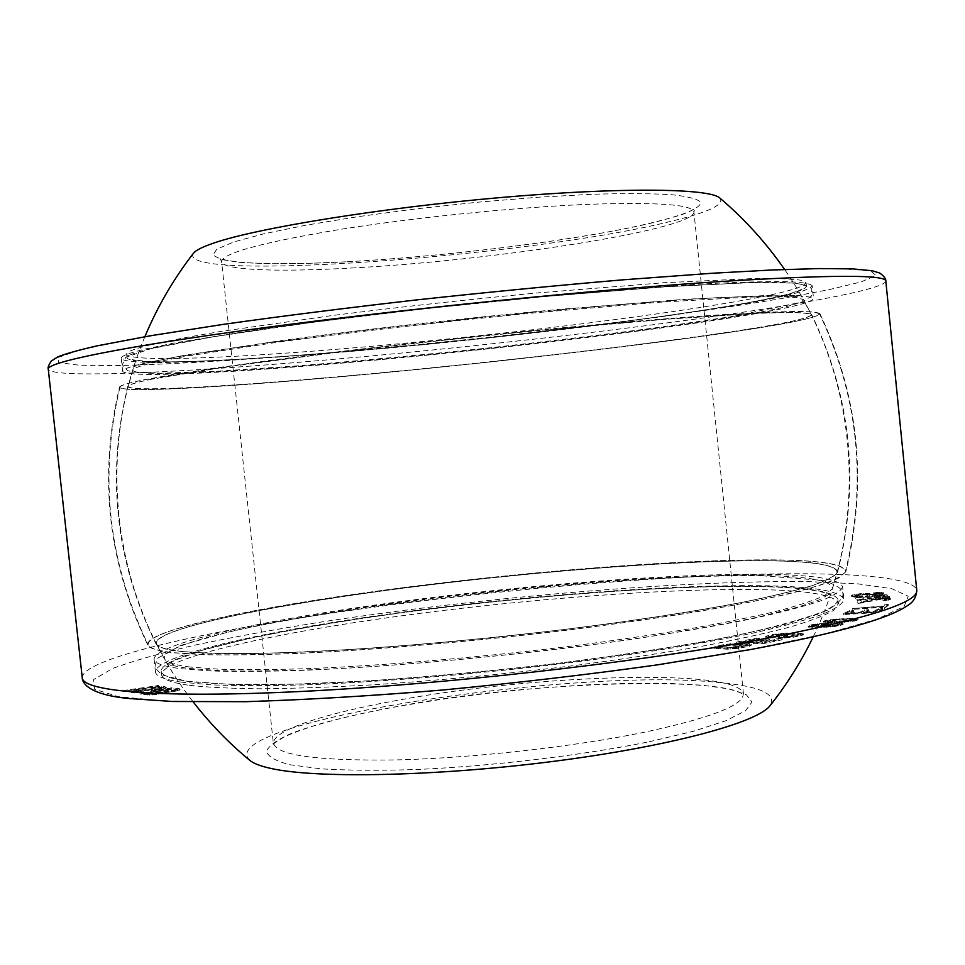 <?xml version="1.0" encoding="UTF-8"?>
<svg xmlns="http://www.w3.org/2000/svg" width="965" height="965" viewBox="0 0 965 965"><rect width="100%" height="100%" fill="white"/><g stroke="black" fill="none" stroke-linecap="round" stroke-linejoin="round"><path stroke-width="0.72" stroke-dasharray="4.83 3.62" d="M193.398 253.337C174.677 282.998 532.029 256.22 670.12 221.528C708.587 212.312 725.149 204.471 719.794 198.006M249.79 760.36C210.442 722.664 572.559 667.129 717.381 682.364C759.6 686.091 777.151 693.859 770.046 705.68M150.685 344.758C134.256 348.787 126.234 351.948 126.62 354.252C129.998 362.731 240.9 357.87 368.714 346.556C497.349 335.132 643.269 317.594 733.436 302.021C780.118 293.927 804.327 287.534 806.089 282.829L800.299 280.127C791.059 278.873 775.739 278.33 754.328 278.511L663.269 282.769L537.674 292.914C467.144 299.62 398.738 307.147 332.443 315.507L221.033 331.405C191.637 336.315 168.187 340.766 150.685 344.758M187.741 685.09C170.66 682.532 161.951 679.058 161.613 674.68C162.204 657.913 270.622 633.679 397.387 616.358C524.972 598.963 671.121 587.781 762.748 589.663C810.19 590.701 835.437 595.333 838.489 603.535L833.676 610.302C825.111 615.405 810.479 621.002 789.756 627.105C765.559 633.402 735.849 639.867 700.626 646.49C662.666 653.064 621.279 659.348 576.479 665.307C506.48 674.004 438.279 680.53 371.851 684.885C330.042 687.213 292.636 688.515 259.645 688.781C229.803 688.467 205.834 687.237 187.741 685.09M158.863 686.356L124.762 691.157L158.863 686.356L158.767 685.524L124.666 690.313L158.767 685.524M142.325 692.026L131.759 692.725L133.773 691.398L139.081 690.457L161.312 689.034L161.662 688.383L159.695 688.045L151.469 688.214L161.903 687.273L166.342 688.045L158.441 690.168L142.145 690.542L135.944 692.05L142.325 692.026L142.229 691.169L132.868 692.098L131.409 691.579L133.677 690.554L142 689.215L159.647 688.6L161.565 687.538L152.832 687.623L151.372 687.37L154.364 686.971L163.724 686.525L166.245 687.201L164.098 688.214L151.324 689.951L139.732 689.987L135.848 691.193L142.229 691.169M165.124 692.593L152.796 694.921L140.058 694.173L171.758 688.684L180.045 689.818L172.409 691.869L165.124 692.593L165.027 691.724L158.718 693.365L149.418 694.257L139.961 693.316L171.661 687.828L179.068 688.66L179.948 688.95L179.176 689.444L165.027 691.724M737.513 644.234L744.956 644.644L735.957 646.321L732.978 646.152L738.382 645.151L732.351 644.958L718.539 647.515L732.881 648.359L749.455 644.897L751.361 645.151L749.576 646.224L738.104 648.371L727.031 649.204L713.931 648.13L723.75 645.476L737.513 644.234L737.417 643.317L744.859 643.727L735.861 645.404L732.893 645.235L738.285 644.234L729.48 644.318L718.708 646.912L732.785 647.431L749.359 643.981L751.265 644.234L750.879 644.789L741.542 646.9L726.934 648.275L713.835 647.213L723.654 644.572L737.417 643.317M759.612 639.156L743.219 642.473L751.928 642.75L766.162 639.855L769.467 639.952L755.221 642.859L762.398 643.088L778.827 639.723L782.169 639.819L762.41 643.872L736.669 643.04L756.355 639.059L759.612 639.156L759.515 638.251L743.122 641.568L751.844 641.846L766.077 638.951L769.37 639.047L755.125 641.942L762.302 642.171L778.731 638.806L782.072 638.914L762.314 642.955L736.585 642.135L756.258 638.154L759.515 638.251M786.101 633.957L794.979 634.041L787.681 635.682L784.123 635.646L788.501 634.668L781.517 634.717L770.275 637.238L787.488 637.407L797.126 635.658L798.731 634.874L797.428 634.741L800.335 634.089L802.844 634.222L802.566 635.139L793.278 637.238L778.876 638.372L765.764 637.419L775.848 634.886L786.101 633.957L786.005 633.064L794.883 633.149L787.585 634.789L784.026 634.753L788.417 633.764L778.791 634.138L771.855 635.549L770.179 636.333L770.963 636.574L787.404 636.502L797.03 634.753L798.646 633.969L797.331 633.848L800.25 633.185L803.218 633.776L796.234 635.778L782.265 637.383L766.041 636.984L766.463 636.068L772.736 634.536L786.005 633.064M830.986 624.041L832.095 624.777L830.962 625.272L821.854 627.021L835.063 626.044L838.959 625.091L837.825 624.355L839.61 623.836L843.072 624.608L834.23 626.635L816.716 627.624L808.175 626.768L817.391 624.657L830.986 624.041L830.901 623.173L832.011 623.897L830.877 624.403L821.77 626.14L834.966 625.163L838.875 624.21L837.729 623.474L839.514 622.968L842.976 623.728L837.958 625.187L821.275 626.635L808.236 626.357L811.07 624.874L817.307 623.788L830.901 623.173M838.416 622.715L825.232 622.823L823.567 622.172L827.186 620.977L843 619.349L857.366 619.446L857.969 619.868L854.423 621.062L838.416 622.715L838.32 621.834L824.001 621.725L823.483 621.303L827.101 620.121L849.055 618.263L857.885 618.999L850.768 620.76L838.32 621.834M853.88 611.122L848.718 613.776L860.056 613.113L864.459 610.809L868.693 610.568L864.326 612.859L873.602 612.317L878.548 609.675L882.806 609.422L876.896 612.594L843.422 614.56L849.67 611.376L853.88 611.122L853.796 610.29L848.633 612.932L859.972 612.268L864.375 609.976L868.609 609.723L864.242 612.015L873.518 611.472L878.464 608.831L882.722 608.577L876.811 611.75L843.338 613.716L849.586 610.543L853.796 610.29M888.307 605.284L884.435 608.396L880.84 608.638L882.505 607.323L852.65 609.361L883.12 606.828L884.76 605.525L888.307 605.284L888.222 604.452L884.35 607.564L880.755 607.805L882.42 606.49L852.565 608.541L883.035 605.996L884.676 604.705L888.222 604.452M861.383 603.041L857.897 603.342L857.583 600.869L861.033 600.568L861.311 602.486L881.117 598.819L888.138 598.553L890.502 599.313L883.084 601.074L886.956 599.41L881.214 599.217L861.383 603.041L861.311 602.232L857.813 602.534L857.499 600.073L860.961 599.772L861.226 601.678L878.271 598.336L890.345 598.24L888.524 599.434L883.011 600.266L886.34 599.277L886.944 598.879L886.087 598.336L878.379 598.795L861.311 602.232M871.311 598.602L870.153 597.564L854.906 598.01L879.392 595.731L886.763 595.562L889.597 597.263L857.318 600.351L871.311 598.602L871.238 597.805L870.08 596.768L854.833 597.226L881.419 594.814L886.69 594.778L889.513 596.466L857.234 599.555L871.238 597.805M874.736 593.535L883.53 593.415L877.836 594.874L860.49 594.826L855.581 595.936L862.855 596.647L851.6 596.358L860.442 594.44L878.295 594.368L879.549 593.837L878.801 593.511L874.736 593.535L873.928 592.45L876.027 592.293L882.818 592.377L883.289 592.92L880.309 593.764L869.139 594.669L860.406 594.054L855.509 595.164L862.77 595.863L852.457 596.008L851.528 595.574L852.469 594.886L860.358 593.668L878.222 593.584L879.465 593.053L878.717 592.739L874.664 592.763M145.944 693.69L155.293 694.209L161.239 692.725L155.437 692.038L145.944 693.69L145.848 692.822L153.218 693.509L161.396 692.086L155.341 691.181L145.848 692.822M171.227 691.531L175.69 690.482L169.575 689.589L159.49 691.338L171.227 691.531L171.131 690.663L175.606 689.625L169.478 688.733L159.394 690.482L171.131 690.663M827.572 624.5L818.935 624.898L811.83 626.587L816.909 627.045L825.473 625.983L828.416 624.958L827.475 623.631L825.859 623.583L816.45 624.367L811.734 625.706L821.227 625.766L827.91 624.379L827.475 623.631M839.224 622.232L854.23 620.085L837.813 620.073L828.103 621.472L827.729 622.196L830.612 622.449L839.224 622.232L839.14 621.364L853.35 619.687L853.651 618.975L850.708 618.734L837.729 619.204L827.186 621.086L839.14 621.364M874.109 597.045L875.424 598.204L885.713 597.214L883.433 595.948L874.109 597.045L874.025 596.261L875.351 597.407L885.641 596.43L883.349 595.164L874.025 596.261M838.127 599.941C837.029 604.162 830.045 608.987 817.174 614.416L789.358 623.197C765.149 629.433 735.439 635.839 700.216 642.413C662.243 648.95 620.857 655.199 576.045 661.146C484.744 672.605 387.785 680.808 311.068 683.751L259.211 684.776C229.381 684.523 205.412 683.353 187.331 681.278C170.262 678.793 161.553 675.404 161.215 671.097C161.843 654.608 270.284 630.591 397.073 613.33C524.67 596.008 670.808 584.754 762.422 586.443C809.852 587.371 835.087 591.883 838.127 599.941L838.489 603.535M181.685 682.207C164.545 679.686 155.811 676.248 155.474 671.893C156.161 655.09 266.545 630.676 395.228 613.149C524.755 595.562 673.075 584.102 766.439 585.779C814.943 586.708 840.768 591.292 843.905 599.53C842.795 603.825 835.702 608.734 822.614 614.259C805.932 620.085 783.17 626.273 754.316 632.811C707.007 642.762 645.814 652.835 577.022 661.833C483.984 673.51 385.228 681.845 307.232 684.8C270.14 685.85 238.524 685.874 212.348 684.909L181.685 682.207M842.614 586.744C841.48 590.773 834.351 595.429 821.239 600.7C804.533 606.273 781.747 612.232 752.869 618.565C705.512 628.203 644.294 638.058 575.478 646.948C482.404 658.504 383.636 666.972 305.664 670.253C268.596 671.471 236.98 671.712 210.84 670.965L180.202 668.624C163.097 666.369 154.388 663.196 154.074 659.107C154.87 643.329 265.363 619.687 394.082 602.413C523.657 585.067 671.966 573.355 765.269 574.332C813.748 574.887 839.526 579.024 842.614 586.744L843.905 599.53M190.105 667.032C174.942 665.09 166.426 662.412 164.581 658.986C158.706 644.077 265.218 620.64 391.85 603.439C519.291 586.153 666.622 574.428 758.213 575.466C807.741 576.081 832.445 580.532 832.312 588.807L825.208 595.164C815.268 599.965 799.539 605.212 778.007 610.929C753.183 616.84 723.219 622.883 688.117 629.096C650.494 635.26 609.808 641.17 566.033 646.791C477.048 657.648 383.563 665.536 309.656 668.588C274.494 669.722 244.447 669.927 219.501 669.227L190.105 667.032M182.156 651.472C166.607 649.747 158.043 647.238 156.487 643.969C152.024 629.916 260.912 607.118 389.438 590.001C518.832 572.812 667.997 560.641 761.18 560.786C811.312 560.906 836.619 564.79 837.101 572.426C834.641 576.214 826.366 580.58 812.265 585.538C794.714 590.773 771.349 596.37 742.182 602.341C694.619 611.424 634.041 620.736 566.588 629.204C496.806 637.539 429.135 644.017 363.588 648.625C322.334 651.194 285.471 652.823 252.987 653.522C223.603 653.691 199.996 653.016 182.156 651.472M156.897 361.923C141.336 365.397 133.315 368.099 132.832 370.029C132.856 377.52 241.925 371.899 368.871 360.391C496.613 348.787 642.28 331.634 731.868 317.051C779.177 309.331 802.989 303.493 803.29 299.56L796.511 297.51C786.716 296.689 771.023 296.557 749.419 297.111L658.793 302.274L535.249 312.781C445.106 321.454 350.44 332.322 276.05 342.454L185.847 356.278L156.897 361.923M152.494 379.064C136.608 382.309 128.514 384.758 128.212 386.386C129.02 392.659 240.189 385.904 369.004 373.901C498.664 361.815 646.369 344.734 737.743 330.766C785.884 323.384 810.383 317.992 811.215 314.602C808.972 313.263 800.817 312.564 786.777 312.479L757.272 313.36L665.162 319.306L539.061 330.44C468.447 337.376 400.077 344.831 333.938 352.78L222.782 367.448L152.494 379.064M845.798 571.775L838.838 577.914C828.754 582.595 812.554 587.781 790.214 593.487C764.389 599.398 733.074 605.525 696.308 611.834C656.827 618.155 614.054 624.234 567.987 630.085C474.285 641.411 375.771 649.867 298.269 653.426C261.431 654.801 230.032 655.235 204.085 654.728L173.676 652.81C158.007 651.013 149.406 648.456 147.85 645.127C143.471 630.664 255.315 607.299 386.688 589.808C518.977 572.233 671.387 559.76 767.199 559.833C818.959 559.929 845.159 563.91 845.798 571.775C867.728 482.645 859.103 396.579 819.888 313.577C818.935 317.087 793.58 322.648 743.822 330.259C649.843 344.602 498.893 362.044 366.314 374.408C234.64 386.663 120.48 393.623 119.515 387.182C98.418 476.529 107.863 562.511 147.85 645.127M819.888 313.577C817.596 312.202 809.261 311.478 794.883 311.393L722.664 314.626C673.425 317.895 610.483 323.13 540.328 329.849C467.699 336.99 397.435 344.65 329.511 352.828L215.593 367.882L143.906 379.776C127.935 383.057 119.805 385.53 119.515 387.182M146.873 362.707C130.359 366.435 122.278 369.281 122.627 371.248C125.969 378.57 238.717 372.574 368.389 360.777C498.917 348.884 647.033 331.417 739.009 316.496C786.789 308.716 811.625 302.757 813.531 298.631C811.806 296.894 804.074 295.809 790.323 295.35L720.095 297.51C671.857 300.296 609.88 305.145 540.533 311.623C446.807 320.609 347.943 331.936 270.441 342.479L176.728 356.857L146.873 362.707M812.228 285.749C810.479 283.758 802.711 282.395 788.948 281.684C771.578 281.394 748.14 281.877 718.635 283.143C670.361 285.628 608.336 290.248 538.965 296.617C445.215 305.483 346.339 316.942 268.873 327.81L175.196 342.804L145.377 349.016C128.888 353.009 120.83 356.133 121.216 358.377C124.678 366.724 237.523 361.537 367.243 349.981C497.819 338.329 645.923 320.609 737.839 304.964C785.582 296.81 810.383 290.405 812.228 285.749L813.531 298.631M151.107 348.594C134.666 352.551 126.644 355.639 127.018 357.87C130.359 366.073 241.226 360.982 369.04 349.595C497.651 338.112 643.583 320.645 733.774 305.266C780.456 297.28 804.677 291.008 806.45 286.46C804.726 284.494 797.09 283.167 783.544 282.468L754.726 282.443L663.691 286.882L538.108 297.123C446.107 305.809 349.041 317.051 272.83 327.738L221.48 335.434C192.071 340.295 168.61 344.686 151.107 348.594M125.945 691.459L125.86 690.614M157.621 686.079L157.524 685.234M124.762 691.157L124.666 690.313M143.785 692.291L143.689 691.435M140.685 692.207L140.588 691.35M138.803 692.339L138.719 691.483M137.392 692.327L137.295 691.471M135.944 692.05L135.848 691.193M135.92 691.808L135.836 690.952M136.596 691.447L136.499 690.59M138.441 691.061L138.345 690.216M139.829 690.844L139.732 689.987M142.145 690.542L142.06 689.698M144.255 690.457L144.159 689.601M145.679 690.482L145.582 689.625M147.126 690.747L147.042 689.891M149.044 690.856L148.948 689.999M151.409 690.807L151.324 689.951M155.172 690.53L155.076 689.673M158.441 690.168L158.357 689.312M161.915 689.601L161.818 688.757M164.183 689.07L164.098 688.214M165.956 688.443L165.859 687.599M166.342 688.045L166.245 687.201M165.787 687.719L165.703 686.875M163.809 687.37L163.724 686.525M161.903 687.273L161.806 686.429M158.622 687.382L158.525 686.537M154.46 687.816L154.364 686.971M151.469 688.214L151.372 687.37M152.916 688.467L152.832 687.623M155.232 688.178L155.136 687.333M158.019 687.973L157.934 687.128M159.695 688.045L159.599 687.189M161.662 688.383L161.565 687.538M161.951 688.672L161.867 687.828M161.312 689.034L161.227 688.178M159.732 689.456L159.647 688.6M157.657 689.794L157.56 688.938M155.088 690.035L154.991 689.191M152.965 690.132L152.868 689.275M151.288 690.072L151.203 689.215M149.828 689.806L149.744 688.95M148.164 689.734L148.079 688.889M145.824 689.782L145.727 688.938M142.096 690.059L142 689.215M139.081 690.457L138.996 689.613M136.318 690.916L136.222 690.059M133.773 691.398L133.677 690.554M131.952 692.026L131.855 691.181M131.505 692.436L131.409 691.579M131.759 692.725L131.674 691.881M132.953 692.954L132.868 692.098M134.859 693.063L134.762 692.207M137.923 692.906L137.826 692.05M141.445 692.593L141.348 691.736M165.063 692.786L164.967 691.917M166.426 692.544L166.33 691.676M170.069 692.182L169.973 691.314M172.409 691.869L172.313 691M175.799 691.278L175.702 690.409M177.512 690.88L177.415 690.023M179.273 690.313L179.176 689.444M180.045 689.818L179.948 688.95M179.164 689.517L179.068 688.66M171.758 688.684L171.661 687.828M140.058 694.173L139.961 693.316M147.307 695.065L147.211 694.197M149.515 695.126L149.418 694.257M152.796 694.921L152.699 694.052M156.451 694.559L156.354 693.69M158.803 694.233L158.718 693.365M161.541 693.763L161.445 692.894M163.278 693.365L163.181 692.496M151.71 694.39L151.614 693.521M155.437 692.038L155.341 691.181M161.239 692.725L161.143 691.857M161.481 692.954L161.396 692.086M160.745 693.268L160.648 692.4M159.008 693.654L158.911 692.786M157.645 693.895L157.548 693.027M155.293 694.209L155.196 693.34M153.314 694.378L153.218 693.509M173.254 691.181L173.157 690.313M168.887 691.845L168.791 690.976M166.909 692.014L166.824 691.145M165.317 692.026L165.22 691.157M159.49 691.338L159.394 690.482M169.575 689.589L169.478 688.733M175.437 690.264L175.341 689.396M175.69 690.482L175.606 689.625M174.967 690.783L174.87 689.927M744.956 644.644L744.859 643.727M734.944 644.234L734.848 643.329M730.589 644.572L730.505 643.655M727.224 644.958L727.127 644.041M723.75 645.476L723.654 644.572M718.346 646.478L718.262 645.573M715.825 647.069L715.74 646.152M714.389 647.563L714.305 646.659M713.931 648.13L713.835 647.213M714.679 648.468L714.582 647.551M716.525 648.733L716.428 647.804M723.931 649.168L723.834 648.251M727.031 649.204L726.934 648.275M730.24 649.095L730.143 648.166M734.667 648.757L734.57 647.829M738.104 648.371L738.008 647.443M741.627 647.829L741.542 646.9M747.067 646.815L746.97 645.887M749.576 646.224L749.479 645.296M750.975 645.718L750.879 644.789M751.361 645.151L751.265 644.234M749.455 644.897L749.359 643.981M745.861 645.573L745.764 644.656M746.753 645.766L746.669 644.849M745.957 646.164L745.861 645.235M744.051 646.634L743.955 645.718M738.623 647.66L738.527 646.731M735.692 648.082L735.607 647.153M732.881 648.359L732.785 647.431M730.167 648.492L730.071 647.575M727.574 648.492L727.477 647.563M720.155 648.058L720.059 647.141M718.792 647.829L718.708 646.912M718.539 647.515L718.443 646.598M719.359 647.129L719.275 646.212M721.277 646.647L721.193 645.73M726.681 645.645L726.585 644.741M729.564 645.235L729.48 644.318M732.351 644.958L732.254 644.041M734.425 644.922L734.329 644.017M738.382 645.151L738.285 644.234M732.978 646.152L732.893 645.235M735.957 646.321L735.861 645.404M743.219 642.473L743.122 641.568M756.355 639.059L756.258 638.154M736.669 643.04L736.585 642.135M762.41 643.872L762.314 642.955M782.169 639.819L782.072 638.914M778.827 639.723L778.731 638.806M762.398 643.088L762.302 642.171M755.221 642.859L755.125 641.942M769.467 639.952L769.37 639.047M766.162 639.855L766.077 638.951M751.928 642.75L751.844 641.846M794.979 634.041L794.883 633.149M783.254 634.053L783.17 633.161M778.96 634.463L778.876 633.571M775.848 634.886L775.751 633.993M772.82 635.428L772.736 634.536M768.417 636.405L768.333 635.513M766.548 636.96L766.463 636.068M765.764 637.419L765.667 636.514M766.138 637.877L766.041 636.984M767.501 638.13L767.416 637.226M769.961 638.275L769.877 637.37M778.876 638.372L778.779 637.467M782.35 638.287L782.265 637.383M785.739 638.094L785.643 637.19M790.106 637.672L790.009 636.767M793.278 637.238L793.182 636.333M796.33 636.695L796.234 635.778M800.733 635.694L800.636 634.789M802.566 635.139L802.47 634.234M803.302 634.68L803.218 633.776M802.844 634.222L802.759 633.317M800.335 634.089L800.25 633.185M797.428 634.741L797.331 633.848M798.731 634.874L798.646 633.969M798.477 635.211L798.381 634.307M797.126 635.658L797.03 634.753M792.723 636.659L792.627 635.754M790.166 637.093L790.07 636.188M787.488 637.407L787.404 636.502M784.714 637.612L784.617 636.707M781.831 637.708L781.734 636.803M772.929 637.612L772.832 636.707M771.059 637.467L770.963 636.574M770.275 637.238L770.179 636.333M770.565 636.888L770.48 635.995M771.94 636.442L771.855 635.549M776.343 635.465L776.258 634.56M778.888 635.03L778.791 634.138M781.517 634.717L781.433 633.824M783.773 634.62L783.689 633.728M788.501 634.668L788.417 633.764M784.123 635.646L784.026 634.753M787.681 635.682L787.585 634.789M831.89 624.307L831.806 623.438M828.392 623.921L828.308 623.052M825.099 624.005L825.015 623.125M821.094 624.283L821.01 623.414M817.391 624.657L817.307 623.788M813.628 625.211L813.531 624.343M811.155 625.742L811.07 624.874M809.346 626.261L809.249 625.392M808.175 626.768L808.091 625.887M808.32 627.238L808.236 626.357M809.864 627.491L809.78 626.611M812.433 627.624L812.349 626.743M816.716 627.624L816.619 626.743M821.36 627.515L821.275 626.635M826.402 627.298L826.305 626.418M830.467 627.009L830.383 626.128M834.23 626.635L834.146 625.754M838.054 626.068L837.958 625.187M840.515 625.525L840.431 624.645M841.95 625.115L841.866 624.234M843.072 624.608L842.976 623.728M842.843 624.138L842.759 623.257M841.251 623.897L841.154 623.016M839.61 623.836L839.514 622.968M837.825 624.355L837.729 623.474M839.104 624.512L839.019 623.631M839.369 624.789L839.285 623.909M838.959 625.091L838.875 624.21M836.812 625.718L836.715 624.837M835.063 626.044L834.966 625.163M832.638 626.381L832.554 625.501M829.912 626.647L829.816 625.754M827.548 626.792L827.451 625.911M823.181 626.985L823.097 626.104M821.854 627.021L821.77 626.14M826.691 626.333L826.607 625.453M829.164 625.79L829.068 624.922M830.962 625.272L830.877 624.403M832.095 624.777L832.011 623.897M825.944 624.452L825.859 623.583M828.175 624.681L828.079 623.8M828.416 624.958L828.332 624.078M828.006 625.248L827.91 624.379M825.473 625.983L825.389 625.103M823.724 626.309L823.64 625.429M821.312 626.647L821.227 625.766M819.261 626.888L819.176 626.008M816.909 627.045L816.824 626.164M814.918 627.081L814.834 626.213M813.302 627.021L813.218 626.152M812.048 626.864L811.963 625.983M811.83 626.587L811.734 625.706M812.265 626.285L812.168 625.417M814.798 625.561L814.713 624.693M816.547 625.236L816.45 624.367M818.935 624.898L818.851 624.029M821.637 624.645L821.541 623.776M823.965 624.5L823.881 623.631M832.228 622.932L832.132 622.063M842.155 622.485L842.071 621.617M844.532 622.316L844.435 621.436M847.897 622.015L847.801 621.134M850.865 621.641L850.768 620.76M854.423 621.062L854.339 620.193M856.896 620.435L856.799 619.566M857.969 619.868L857.885 618.999M857.366 619.446L857.282 618.577M856.184 619.216L856.1 618.36M854.025 619.12L853.941 618.263M852.264 619.096L852.179 618.239M849.14 619.132L849.055 618.263M843 619.349L842.915 618.493M839.297 619.578L839.212 618.722M836.969 619.747L836.884 618.891M833.651 620.049L833.567 619.18M830.72 620.411L830.636 619.554M827.186 620.977L827.101 620.121M824.701 621.605L824.617 620.736M823.567 622.172L823.483 621.303M824.098 622.594L824.001 621.725M825.232 622.823L825.135 621.955M827.355 622.92L827.27 622.063M829.104 622.956L829.019 622.087M843.663 621.979L843.567 621.11M834.423 622.401L834.339 621.532M830.612 622.449L830.527 621.581M827.729 622.196L827.644 621.339M827.27 621.955L827.186 621.086M828.103 621.472L828.018 620.616M830.286 620.953L830.202 620.097M832.542 620.616L832.457 619.747M837.813 620.073L837.729 619.204M842.204 619.82L842.107 618.963M846.981 619.651L846.896 618.782M850.792 619.59L850.708 618.734M853.736 619.844L853.651 618.975M854.23 620.085L854.134 619.216M853.434 620.555L853.35 619.687M851.263 621.086L851.178 620.218M848.995 621.436L848.898 620.567M848.718 613.776L848.633 612.932M849.67 611.376L849.586 610.543M843.422 614.56L843.338 613.716M876.896 612.594L876.811 611.75M882.806 609.422L882.722 608.577M878.548 609.675L878.464 608.831M873.602 612.317L873.518 611.472M864.326 612.859L864.242 612.015M868.693 610.568L868.609 609.723M864.459 610.809L864.375 609.976M860.056 613.113L859.972 612.268M884.435 608.396L884.35 607.564M884.76 605.525L884.676 604.705M883.12 606.828L883.035 605.996M853.325 608.867L853.241 608.047M852.65 609.361L852.565 608.541M882.505 607.323L882.42 606.49M880.84 608.638L880.755 607.805M857.897 603.342L857.813 602.534M878.464 599.603L878.379 598.795M881.214 599.217L881.129 598.421M882.601 599.096L882.517 598.3M884.724 599.048L884.64 598.252M886.159 599.132L886.087 598.336M886.956 599.41L886.871 598.614M887.028 599.687L886.944 598.879M886.413 600.085L886.34 599.277M885.074 600.411L884.989 599.603M882.999 600.737L882.927 599.928M883.084 601.074L883.011 600.266M885.882 600.761L885.798 599.953M888.608 600.242L888.524 599.434M889.935 599.844L889.851 599.048M890.502 599.313L890.418 598.505M890.418 599.036L890.345 598.24M889.609 598.698L889.525 597.89M888.138 598.553L888.065 597.745M885.291 598.517L885.207 597.721M882.505 598.698L882.42 597.902M881.117 598.819L881.033 598.023M878.355 599.132L878.271 598.336M876.304 599.446L876.22 598.65M861.311 602.486L861.226 601.678M861.033 600.568L860.961 599.772M857.583 600.869L857.499 600.073M870.153 597.564L870.08 596.768M856.932 599.977L856.848 599.181M857.318 600.351L857.234 599.555M889.597 597.263L889.513 596.466M887.812 595.803L887.728 595.007M886.763 595.562L886.69 594.778M884.435 595.514L884.35 594.73M881.491 595.598L881.419 594.814M879.392 595.731L879.308 594.947M876.666 595.996L876.594 595.212M874.7 596.249L874.628 595.465M872.191 596.696L872.119 595.9M871.106 597.07L871.033 596.274M854.906 598.01L854.833 597.226M855.352 598.445L855.267 597.649M875.424 598.204L875.351 597.407M874.579 596.792L874.495 596.008M875.798 596.551L875.725 595.755M877.776 596.286L877.692 595.502M879.815 596.093L879.73 595.308M881.926 595.96L881.841 595.176M883.433 595.948L883.349 595.164M884.326 596.068L884.254 595.272M885.713 597.214L885.641 596.43M874 593.222L873.928 592.45M876.184 593.451L876.111 592.679M877.764 593.427L877.68 592.643M878.801 593.511L878.717 592.739M879.549 593.837L879.465 593.053M879.26 594.066L879.175 593.282M878.295 594.368L878.222 593.584M876.425 594.621L876.341 593.849M875.098 594.766L875.014 593.982M872.975 594.923L872.891 594.138M871.274 594.898L871.19 594.114M870.237 594.802L870.165 594.03M869.513 594.488L869.429 593.704M868.247 594.283L868.162 593.511M866.437 594.211L866.353 593.439M863.313 594.271L863.241 593.499M860.442 594.44L860.358 593.668M857.137 594.79L857.065 594.018M854.725 595.176L854.652 594.392M852.553 595.658L852.469 594.886M851.685 596.008L851.613 595.236M851.6 596.358L851.528 595.574M852.529 596.792L852.457 596.008M853.784 596.985L853.699 596.213M856.365 597.058L856.293 596.274M860.056 596.865L859.984 596.093M862.855 596.647L862.77 595.863M862.131 596.322L862.059 595.538M860.008 596.479L859.936 595.694M857.656 596.515L857.583 595.743M856.522 596.37L856.45 595.586M855.581 595.936L855.509 595.164M855.774 595.658L855.702 594.874M856.751 595.357L856.679 594.573M858.5 595.043L858.428 594.259M860.49 594.826L860.406 594.054M862.71 594.73L862.626 593.957M864.387 594.754L864.314 593.982M865.533 594.898L865.448 594.126M866.256 595.224L866.172 594.44M867.402 595.369L867.33 594.585M869.224 595.441L869.139 594.669M872.372 595.381L872.3 594.597M875.171 595.164L875.086 594.38M877.836 594.874L877.764 594.102M880.382 594.549L880.309 593.764M882.541 594.054L882.468 593.27M883.373 593.704L883.289 592.92M883.53 593.415L883.457 592.643M882.903 593.149L882.818 592.377M881.612 592.956L881.528 592.184M879.127 592.956L879.043 592.172M876.111 593.065L876.027 592.293M845.364 571.811C842.867 575.683 834.423 580.158 820.009 585.224C802.048 590.604 778.104 596.346 748.201 602.462C699.408 611.786 637.202 621.351 567.927 630.036C474.346 641.351 375.964 649.795 298.559 653.353C261.768 654.728 230.406 655.163 204.484 654.656L174.098 652.738C158.441 650.953 149.84 648.396 148.284 645.066C143.894 630.627 255.592 607.287 386.82 589.82C518.965 572.257 671.218 559.809 766.898 559.881C818.585 559.977 844.737 563.946 845.364 571.811C867.33 482.681 858.693 396.615 819.454 313.625C818.513 317.135 793.206 322.684 743.52 330.283C649.674 344.602 498.881 362.032 366.447 374.384C234.917 386.627 120.902 393.575 119.95 387.146C98.816 476.481 108.261 562.462 148.284 645.066M181.734 651.544L211.637 653.389C237.076 653.86 267.788 653.401 303.782 652.038C379.474 648.54 475.431 640.277 566.66 629.24C634.21 620.772 694.872 611.436 742.507 602.341C771.711 596.37 795.1 590.761 812.675 585.514C826.788 580.556 835.075 576.189 837.536 572.39C837.041 564.742 811.698 560.858 761.481 560.737C668.166 560.593 518.832 572.788 389.305 589.989C260.622 607.118 151.589 629.952 156.053 644.017C157.609 647.298 166.173 649.807 181.734 651.544M819.454 313.625L812.771 311.924C802.808 311.357 786.632 311.49 764.256 312.346L669.758 318.45L540.267 329.873C445.637 339.125 346.182 350.392 268.354 360.608L174.291 374.311L144.34 379.74C128.369 383.021 120.239 385.493 119.95 387.146M152.06 379.1C136.174 382.357 128.08 384.794 127.778 386.422C128.598 392.707 239.911 385.94 368.871 373.925C498.676 361.827 646.538 344.722 738.044 330.742C786.27 323.347 810.805 317.943 811.649 314.554C809.394 313.215 801.24 312.503 787.187 312.431L757.646 313.299L665.404 319.27L539.121 330.404C446.855 339.427 349.825 350.404 273.71 360.379L222.42 367.472L152.06 379.1M649.107 741.783L693.256 731.313L725.764 720.783L745.426 710.843L752.025 702.001L746.21 694.631L729.202 688.998L702.592 685.222L668.118 683.329L627.588 683.304L582.788 685.041L535.418 688.431L487.168 693.34L439.69 699.577L394.661 706.947C351.067 715.113 316.665 723.919 291.466 733.352C277.462 739.54 269.151 745.45 266.545 751.096C267.631 756.439 275.435 760.999 289.983 764.763L321.031 768.84C347.786 770.444 379.534 770.685 416.289 769.539C492.765 766.077 581.726 755.426 649.107 741.783M347.279 261.78C450.896 256.147 583.427 239.416 655.018 222.24L680.651 215.086C693.34 210.466 700.107 206.281 700.988 202.517C698.081 199.104 688.371 196.498 671.833 194.701C651.363 193.483 624.898 193.338 592.462 194.267L537.975 197.222L477.88 202.192L416.301 208.85L357.532 216.727L305.567 225.267L263.566 233.88L233.639 241.998L216.775 249.187L212.963 255.122L221.395 259.573L240.743 262.444L269.368 263.734L305.471 263.481L347.279 261.78M351.26 268.029C492.512 260.731 695.307 229.537 693.919 211.938C692.4 204.532 657.274 201.999 588.517 204.315C516.118 207.222 415.095 217.415 339.439 229.525C261.708 242.553 222.433 253.24 221.588 261.587C222.481 270.333 278.029 272.178 351.26 268.029M397.266 700.361C325.338 713.219 272.13 730.324 273.602 743.376C276.629 755.414 317.413 760.927 395.927 759.938C472.199 758.116 572.45 746.958 643.197 732.483C710.264 718.117 743.617 705.294 743.231 694.016C740.167 667.804 535.84 674.487 397.266 700.361M711.555 273.324L788.272 269.392L841.613 268.656L870.478 270.851L876.063 275.471L860.973 281.961L828.513 289.777L782.06 298.45C656.767 319.62 457.217 342.635 293.469 355.711L226.317 360.596C184.46 363.178 147.778 364.842 116.27 365.602L79.275 365.216L58.732 362.575L58.045 357.496L80.095 349.933L126.548 340.054L197.041 328.293L288.402 315.422C357.967 306.568 430.74 298.233 506.697 290.429C581.509 283.264 649.795 277.558 711.555 273.324M885.822 281.104C884.423 289.741 790.661 306.387 673.57 322.057C555.008 337.846 413.828 352.913 291.321 362.937C161.203 373.564 50.385 378.075 48.262 369.137M82.266 677.852C81.422 660 189.574 634.62 318.366 615.103C439.606 596.744 580.472 582.402 699.673 576.407C817.427 570.617 912.878 573.922 916.75 590.146M749.974 649.542L655.126 665.102C584.03 675.005 510.859 683.497 435.601 690.566L329.439 698.238L237.487 701.724L165.956 701.048L118.14 696.646L94.534 689.215L93.605 679.577L112.555 668.504C133.773 660.663 161.867 652.738 196.848 644.704C234.724 636.779 276.448 629.18 322.008 621.906C483.972 597.07 683.57 579.941 810.757 581.702L858.15 583.885L891.769 588.698L908.198 596.237L904.121 606.49L876.871 619.216L825.172 633.86L749.974 649.542M144.871 336.713C94.329 455.733 113.46 600.206 193.229 701.965M813.23 636.803C870.092 520.678 858.766 375.385 784.593 269.476M347.605 261.732C430.704 257.197 532.837 245.605 607.13 232.131C648.745 224.495 680.241 216.196 691.821 210.298L694.836 208.344L693.919 211.938L743.581 695.126C726.983 676.127 527.288 680.928 395.143 706.935C371.211 711.374 349.68 716.066 330.549 721.036C307.172 726.934 283.927 736.645 282.998 737.658C275.616 742.182 272.444 744.473 273.481 744.534L221.588 261.587L219.96 258.258L226.063 260.224C235.171 261.889 243.192 262.938 267.329 263.614C290.236 263.94 316.99 263.312 347.605 261.732M161.215 671.097L161.613 674.68M154.074 659.107L155.474 671.893M156.487 643.969L164.581 658.986M132.832 370.029L128.212 386.386M832.312 588.807L837.101 572.426M811.215 314.602L803.29 299.56M121.216 358.377L122.627 371.248M126.62 354.252L127.018 357.87M806.089 282.829L806.45 286.46M127.778 386.422C106.053 475.709 115.474 561.582 156.053 644.017M837.536 572.39C860.092 483.32 851.456 397.363 811.649 314.554M734.642 316.098L661.568 326.99C604.898 334.529 544.549 341.803 480.51 348.811C416.253 355.47 354.782 361.187 296.098 365.964L218.609 371.163L160.6 373.202L133.423 372.08L127.452 370.62L122.338 364.77L125.764 357.303L150.938 348.679L212.963 336.857L309.234 322.793L428.786 308.33L554.163 295.676L666.188 286.762L749.6 282.612L794.46 283.095C805.884 285.073 811.674 287.244 811.818 289.621L811.505 296.062L802.615 301.876L734.642 316.098M732.93 305.35C759.057 300.851 778.453 296.822 791.119 293.288L801.577 289.416C800.673 288.306 799.177 295.266 802.518 296.991L769.358 295.399L684.426 299.319L558.976 309.391C464.961 318.112 362.792 329.596 282.142 340.452L184.689 355.253L154.014 361.236C140.914 364.336 133.93 366.374 133.049 367.351C135.944 365.06 133.11 358.522 132.398 359.752L149.756 361.682L177.427 361.803C222.65 360.826 289.066 356.507 362.84 350.114C492.645 338.667 641.629 320.911 732.93 305.35M761.409 575.731C620.893 574.211 359.402 601.943 225.943 632.678L180.491 645.476L157.633 658.239C155.498 663.401 154.738 666.2 155.353 666.658C155.281 668.407 157.765 671.23 162.783 675.126L186.354 681.181L230.08 684.354L293.155 684.257L372.43 680.639C431.729 676.489 492.693 670.832 555.333 663.667C616.454 655.85 671.423 647.515 720.228 638.661C762.917 630.302 798.815 620.748 827.91 609.976C838.79 603.077 843.772 597.516 842.855 593.282C842.735 588.891 835.98 584.585 822.614 580.351L761.409 575.731M761.288 586.575C798.284 587.576 821.167 590.315 829.936 594.778L831.082 595.574L830.865 593.234L819.333 599.856L798.706 606.901L758.635 616.973C724.667 624.102 684.511 631.243 638.154 638.396C541.594 652.449 427.386 663.896 335.036 668.829C291.056 670.759 253.735 671.435 223.084 670.844L188.247 668.419C174.327 666.188 167.222 664.39 166.921 663.015L167.186 665.355L174.231 660.53L202.879 650.048L248.62 638.637C279.971 632.123 314.759 625.839 352.973 619.783C489.122 599.036 659.131 584.694 761.288 586.575"/><path stroke-width="1.45" d="M784.593 269.476C766.126 242.806 744.522 218.983 719.794 198.006C709.926 188.308 621.122 187.029 500.739 197.535C380.475 207.97 257.474 228.017 214.17 242.915C202.65 246.811 195.726 250.285 193.398 253.337C173.567 278.994 157.379 306.786 144.871 336.713M813.23 636.803C801.384 661.363 786.982 684.318 770.046 705.68C757.875 722.483 669.927 746.512 552.752 761.457C435.685 776.475 315.869 778.646 270.924 768.442C260.586 766.174 253.542 763.484 249.79 760.36C228.777 742.99 209.924 723.521 193.229 701.965M718.286 281.671C830.093 274.723 885.942 274.543 885.822 281.104L916.75 590.146C918.776 602.775 864.833 619.566 754.907 640.519C630.386 663.317 441.5 684.631 300.622 691.495C159.322 698.407 82.821 691.326 82.266 677.852L48.262 369.137C46.585 362.406 120.902 346.869 261.527 328.04C401.742 309.246 591.738 290.019 718.286 281.671M48.262 369.137C47.623 367.641 48.648 364.927 51.374 361.006L57.731 356.917C64.571 354.022 77.755 350.319 97.296 345.808L150.83 335.687L224.447 324.192C282.624 316.025 346.556 307.944 416.253 299.946C487.156 292.262 555.888 285.568 622.437 279.862L712.013 273.264L772.072 269.983L819.261 268.56L852.831 268.897L872.095 270.731L879.827 273.071C884.157 276.292 886.159 278.969 885.822 281.104M916.75 590.146C916.388 596.889 913.541 601.883 908.222 605.127C889.537 618.529 837.077 633.329 750.854 649.493L657.889 664.788C588.361 674.535 516.637 682.943 442.706 690.011C370.331 695.982 304.675 699.878 245.749 701.688L172.675 701.495L128.731 698.503C83.774 694.161 82.134 680.023 82.266 677.852"/></g></svg>
